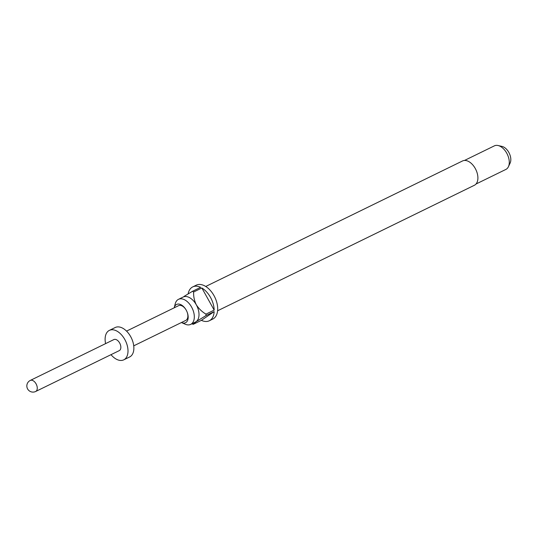 <?xml version="1.0" encoding="UTF-8"?>
<svg xmlns="http://www.w3.org/2000/svg" width="537" height="537" viewBox="0 0 537 537"><rect width="100%" height="100%" fill="white"/><g stroke="black" fill="none" stroke-linecap="round" stroke-linejoin="round"><path stroke-width="0.81" d="M181.405 322.536A10.169 6.149 -116 0 0 181.493 322.583A10.169 6.149 -116 0 0 187.124 312.064A10.169 6.149 -116 0 0 186.185 310.084A10.169 6.149 -116 0 0 185.983 309.735A10.169 6.149 -116 0 0 174.23 307.714A10.169 6.149 -116 0 0 174.203 307.808M181.493 322.583L185.171 324.194A13.935 8.424 -116 0 0 190.709 324.375A13.935 8.424 -116 0 0 191.595 307.07A13.935 8.424 -116 0 0 178.472 299.337A13.935 8.424 -116 0 0 175.216 303.821L174.23 307.714M217.606 310.775L474.399 185.265A13.526 8.176 -116 0 0 475.258 168.47A13.526 8.176 -116 0 0 462.518 160.966L205.731 286.469M178.472 299.337L183.164 297.042A13.935 8.424 64 0 1 196.287 304.774A13.935 8.424 64 0 1 196.045 321.71A13.935 8.424 64 0 1 195.401 322.079L190.709 324.375M192.024 323.737A18.855 11.398 64 0 0 193.179 324.348L201.395 320.334A18.855 11.398 -116 0 0 209.296 320.77L212.813 319.045A18.855 11.398 -116 0 0 214.008 295.639A18.855 11.398 -116 0 0 196.253 285.174L192.736 286.892A18.855 11.398 -116 0 0 188.118 293.893M209.296 320.77A18.855 11.398 -116 0 0 214.156 311.614L205.946 315.628A18.855 11.398 64 0 0 205.966 314.125L214.176 310.111A18.855 11.398 -116 0 0 210.491 297.357A18.855 11.398 -116 0 0 201.858 287.98L193.649 291.987A18.855 11.398 64 0 0 192.427 291.336L200.637 287.322A18.855 11.398 -116 0 0 192.736 286.892M476.01 184.023L505.888 169.424A13.116 7.927 -116 0 0 508.425 166.698A13.116 7.927 -116 0 0 506.72 153.132A13.116 7.927 -116 0 0 498.074 145.52A13.116 7.927 -116 0 0 494.369 145.856L464.492 160.456M508.425 166.698L510.15 163.02A10.277 6.216 -116 0 0 508.814 152.387A10.277 6.216 -116 0 0 502.041 146.426L498.074 145.52M126.537 331.107L178.553 305.687A8.196 4.954 64 0 1 186.05 309.849M119.261 350.634A6.149 3.719 -116 0 0 119.65 342.995A6.149 3.719 -116 0 0 113.857 339.585L30.28 380.431A6.149 3.719 64 0 1 36.073 383.848A6.149 3.719 64 0 1 35.966 391.312A6.149 3.719 64 0 1 35.684 391.48L119.261 350.634M111.005 354.668A16.392 9.914 -116 0 0 123.758 359.837L129.625 356.971A16.392 9.914 -116 0 0 130.666 336.612A16.392 9.914 -116 0 0 115.227 327.516L109.36 330.383A16.392 9.914 -116 0 0 105.601 343.62M123.758 359.837A16.392 9.914 -116 0 0 124.799 339.478A16.392 9.914 -116 0 0 109.36 330.383M187.071 311.937A8.196 4.954 64 0 1 185.755 320.414L133.733 345.835M205.966 314.125C202.087 311.863 198.858 308.741 196.287 304.774C194.293 300.566 193.414 296.303 193.649 291.987M214.176 310.111L201.858 287.98M192.427 291.336L184.01 296.437M201.395 320.334L214.156 311.614M193.179 324.348L196.045 321.71L205.946 315.628M30.28 380.431A6.149 6.149 0 0 0 27.461 388.654A6.149 6.149 0 0 0 35.684 391.48"/></g></svg>
